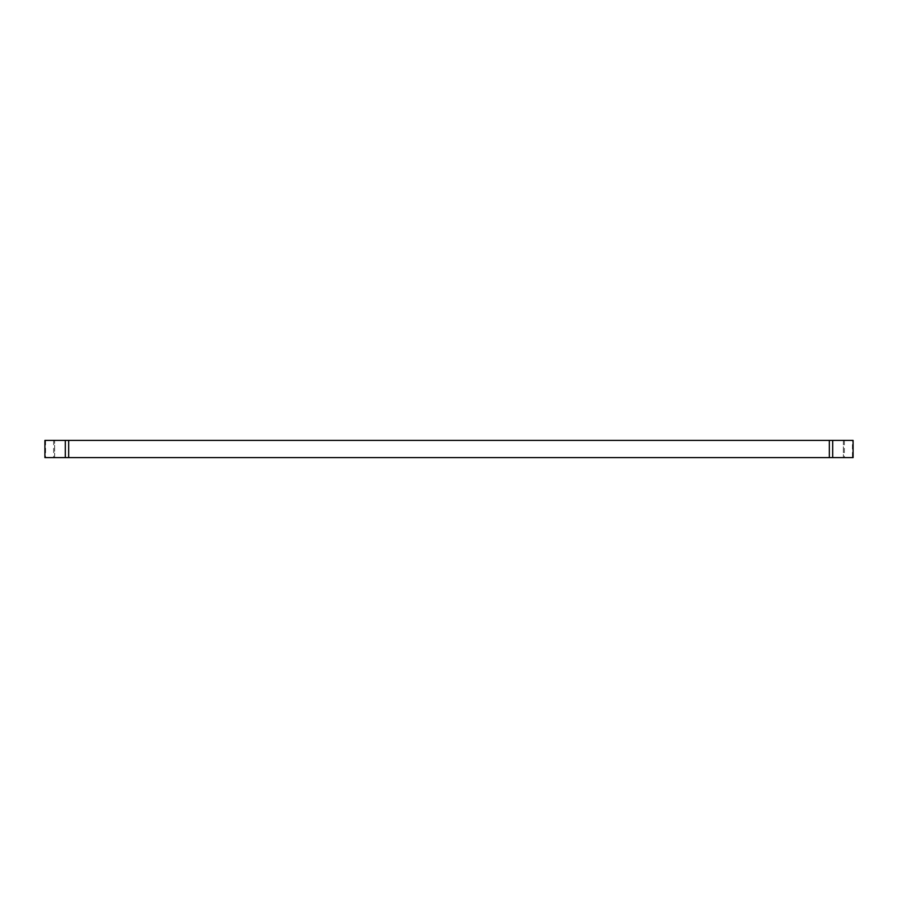 <?xml version="1.0" encoding="UTF-8"?>
<svg xmlns="http://www.w3.org/2000/svg" width="898" height="898" viewBox="0 0 898 898"><rect width="100%" height="100%" fill="white"/><g stroke="black" fill="none" stroke-linecap="round" stroke-linejoin="round"><path stroke-width="0.67" stroke-dasharray="4.49 3.37" d="M852.427 440.402L44.9 440.402L44.9 457.598L54.643 457.598L54.643 440.402L54.643 457.598L853.1 457.598L853.1 440.402L852.427 440.402L852.427 457.598M843.357 440.402L843.357 457.598L843.357 440.402M45.574 440.402L45.574 457.598M53.633 440.402L53.633 457.598M844.367 440.402L844.367 457.598"/><path stroke-width="1.35" d="M44.9 440.402L44.9 457.598L853.1 457.598L853.1 440.402L44.9 440.402M65.296 440.402L65.296 457.598M832.704 440.402L832.704 457.598M68.686 440.402L68.686 457.598M829.314 440.402L829.314 457.598"/></g></svg>

